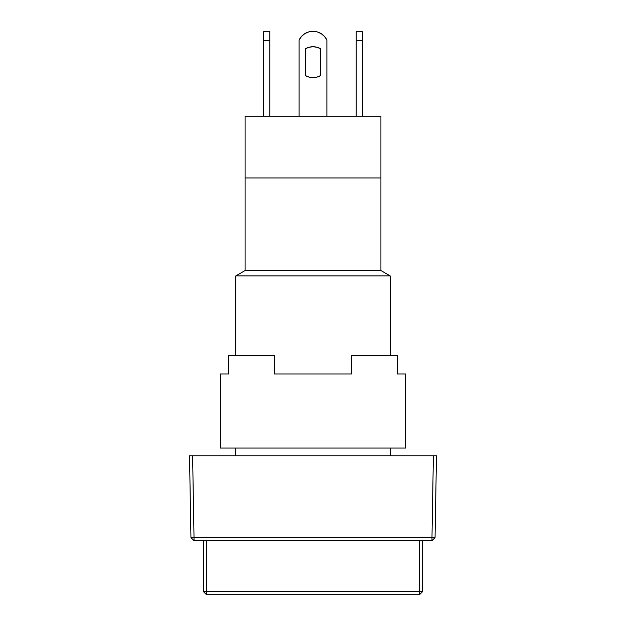 <?xml version="1.0" encoding="UTF-8"?>
<svg xmlns="http://www.w3.org/2000/svg" width="626" height="626" viewBox="0 0 626 626"><rect width="100%" height="100%" fill="white"/><g stroke="black" fill="none" stroke-linecap="round" stroke-linejoin="round"><path stroke-width="0.94" d="M235.822 275.902L235.822 355.451L235.822 275.902L390.178 275.902L235.822 275.902L245.087 270.549L235.822 275.902M235.822 448.06L235.822 455.783L235.822 448.06M390.178 455.783L390.178 448.06L390.178 455.783M390.178 355.451L390.178 275.902L380.913 270.549L245.087 270.549L380.913 270.549L380.913 177.94L245.087 177.94L245.087 270.549L245.087 177.94L380.913 177.94L380.913 270.549L390.178 275.902L390.178 355.451M422.589 591.609L419.506 591.609L419.506 594.7L422.589 591.609L419.506 594.7L206.494 594.7L206.494 591.609L203.411 591.609L206.494 594.7L419.506 594.7L419.506 540.676L419.506 591.609L206.494 591.609L206.494 594.7L203.411 591.609L203.411 540.676L203.411 591.609L206.494 591.609L206.494 540.676L206.494 591.609L422.589 591.609L422.589 540.676L422.589 591.609M194.029 540.676L194.029 537.64L190.946 537.64L194.029 540.676L431.971 540.676L435.054 537.64L431.971 537.64L431.971 540.676L435.054 537.64L431.971 537.64L431.971 540.676L194.029 540.676L194.029 537.64L190.946 537.64L194.029 540.676L191.72 538.399M190.946 537.64L189.514 455.783L190.946 537.64L189.514 455.783L192.605 455.783L194.029 537.64L431.971 537.64L433.395 455.783L436.486 455.783L435.054 537.64M194.029 537.64L431.971 537.64L433.395 455.783L192.605 455.783L194.029 537.64M436.486 455.783L189.514 455.783M245.087 116.193L245.087 177.94L380.913 177.94L380.913 116.193L245.087 116.193L380.913 116.193L380.913 177.94L245.087 177.94L245.087 116.193M320.715 75.543L316.999 77.084L320.715 75.543A15.439 15.439 0 0 1 305.285 75.543L305.285 48.805A15.439 15.439 0 0 1 320.715 48.805L320.715 75.543L320.715 48.805L316.999 47.263L320.715 48.805M299.111 40.009A15.439 15.439 0 0 1 326.889 40.009L324.495 36.433L321.201 33.655L317.265 31.903L313 31.3L308.735 31.903L304.799 33.655L301.505 36.433L299.111 40.009L299.111 116.193L299.111 40.009M265.925 31.3L269.783 31.3L265.925 31.3L265.925 31.754L265.925 31.3M263.609 116.193L263.609 31.754L265.925 31.754L263.609 31.754L263.609 40.565L269.783 40.565L269.783 31.3L269.783 40.565L263.609 40.565L263.609 116.193M360.075 31.754L360.075 31.3L360.075 31.754L362.391 31.754L360.075 31.754M362.391 116.193L362.391 31.754L362.391 40.565L356.217 40.565L356.217 116.193L356.217 31.3L356.217 40.565L362.391 40.565L362.391 116.193M269.783 116.193L269.783 40.565L269.783 116.193M326.889 116.193L326.889 40.009L326.889 116.193M305.285 48.805L309.001 47.263L305.285 48.805L309.001 47.263L305.285 48.805L309.001 47.263L305.285 48.805L305.285 75.543L309.001 77.084L305.285 75.543M321.201 33.655L317.265 31.903M308.735 31.903L304.799 33.655L308.735 31.903L304.799 33.655L308.735 31.903L304.799 33.655L301.505 36.433M313 77.608L316.999 77.084L313 77.608L309.001 77.084M309.001 47.263L313 46.739L316.999 47.263M220.383 373.972L220.383 448.06L405.617 448.06L405.617 373.972L397.189 373.972L397.189 355.451L351.593 355.451L351.593 373.972L274.407 373.972L274.407 355.451L228.811 355.451L228.811 373.972L220.383 373.972L220.383 448.06L405.617 448.06L405.617 373.972L397.189 373.972L397.189 355.451L351.593 355.451L351.593 373.972L274.407 373.972L274.407 355.451L228.811 355.451L228.811 373.972L220.383 373.972M356.217 31.3L360.075 31.3"/></g></svg>
